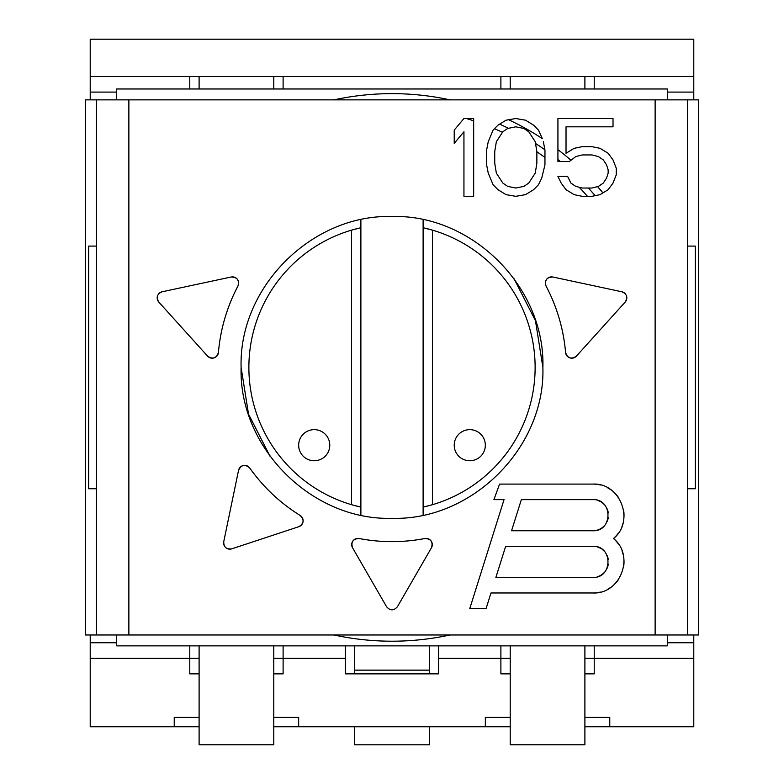 <?xml version="1.0" encoding="UTF-8"?>
<svg xmlns="http://www.w3.org/2000/svg" width="784" height="784" viewBox="0 0 784 784"><rect width="100%" height="100%" fill="white"/><g stroke="black" fill="none" stroke-linecap="round" stroke-linejoin="round"><path stroke-width="1.18" d="M505.67 546.311L592.91 546.311C612.97 545.35 612.98 578.376 592.91 577.426L495.88 577.426L505.67 546.311L495.88 577.426M128.87 99.862L698.662 99.862L698.662 634.981L96.442 634.981L96.442 99.862L128.87 99.862L128.87 634.981M542.891 367.422C545.331 448.213 471.458 520.811 392 518.312C312.532 520.811 238.669 448.213 241.109 367.422C238.669 286.63 312.542 214.032 392 216.531C471.468 214.042 545.321 286.63 542.891 367.422L535.472 320.695L513.941 278.545M565.587 352.506A6.223 6.223 0 0 0 576.397 356.142L625.23 302.036L576.397 356.142C571.222 359.572 567.616 358.366 565.587 352.506C563.52 329.055 557.003 306.887 546.036 286.013C544.537 280.182 546.801 277.183 552.838 277.017L621.908 291.785C626.916 293.951 628.023 297.371 625.23 302.036A6.223 6.223 0 0 0 626.524 295.95M158.476 294.049A6.223 6.223 0 0 1 162.092 291.785L231.162 277.017C237.199 277.183 239.463 280.182 237.964 286.013C226.988 306.907 220.471 329.064 218.413 352.506C216.384 358.366 212.778 359.572 207.603 356.142L158.77 302.036C155.977 297.371 157.084 293.951 162.092 291.785L231.162 277.017A6.223 6.223 0 0 1 237.964 286.013M231.79 548.839L298.861 526.681C303.976 523.506 304.417 519.772 300.184 515.49C280.192 503.034 263.375 487.197 249.724 467.979C245 463.952 241.276 464.726 238.552 470.302L223.744 541.666C223.695 547.095 226.37 549.486 231.79 548.839A6.223 6.223 0 0 1 223.744 541.666L238.552 470.302A6.223 6.223 0 0 1 249.724 467.979M397.39 606.777L431.474 547.732C433.18 541.891 430.984 538.814 424.918 538.51A6.223 6.223 0 0 1 431.474 547.732L397.39 606.777C393.793 610.863 390.207 610.863 386.61 606.777L352.526 547.732C350.82 541.891 353.016 538.814 359.082 538.51C381.034 542.685 402.976 542.685 424.918 538.51M486.09 608.531L469.783 608.531L504.043 499.643L493.91 499.643L499.575 484.091L592.91 484.091C620.575 482.621 635.109 521.448 613.49 538.53C635.118 555.631 620.565 594.429 592.91 592.978L490.98 592.978L486.09 608.531L490.98 592.978M454.22 143.354L454.22 130.115L463.942 118.531L473.663 118.531L473.663 196.314L463.942 196.314L463.942 131.771L454.22 143.354L463.942 131.771M508.669 119.746A273.783 273.783 0 0 1 542.332 138.611L538.481 130.115L533.62 125.156L525.515 120.187L515.794 118.531L506.072 120.187L497.967 125.156L493.107 130.115L488.246 141.698L486.629 149.979L486.629 164.865L488.246 173.146L493.107 184.73L497.967 189.689L506.072 194.657L515.794 196.314L525.515 194.657L533.62 189.689L538.481 184.73L541.724 178.105L544.958 164.865L544.958 149.979L543.341 141.698L544.958 149.979M567.645 176.449L570.889 183.074L567.645 176.449L557.924 176.449L561.168 183.074L566.028 189.689L574.133 194.657L582.228 196.314L591.949 196.314L600.054 194.657L608.159 189.689L613.019 183.074L616.263 174.803L616.263 168.178L613.019 159.907L608.159 153.282L600.054 148.323L591.949 146.667L582.228 146.667L574.133 148.323L566.028 153.282L566.028 126.812L613.019 126.812L613.019 118.531L557.924 118.531L557.924 161.563L569.272 161.563L575.75 156.594L582.228 154.938L591.949 154.938L598.437 156.594L603.298 159.907L606.542 164.865L608.159 169.834L608.159 173.146L606.542 178.105L603.298 183.074L598.437 186.386L591.949 188.033L582.228 188.033L575.75 186.386L582.228 188.033M570.889 183.074L575.75 186.386L570.889 183.074M521.35 499.643L592.91 499.643C612.97 498.683 612.98 531.709 592.91 530.758L511.56 530.758L521.35 499.643L511.56 530.758M96.442 99.862L85.338 99.862L85.338 634.981L96.442 634.981M116.669 634.981L116.669 645.869L667.331 645.869L667.331 634.981M667.331 99.862L667.331 88.974L116.669 88.974L116.669 99.862M333.964 99.862A273.783 273.783 0 0 1 450.036 99.862M557.924 149.656A273.783 273.783 0 0 1 570.977 160.25L575.75 156.594L582.228 154.938M597.565 186.602A273.783 273.783 0 0 1 602.935 192.893L600.054 194.657L591.949 196.314M450.036 634.981A273.783 273.783 0 0 1 333.964 634.981M96.442 246.088L88.67 246.088L88.67 488.755L96.442 488.755M241.109 367.422L248.528 414.148L270.059 456.298M515.794 196.314L525.515 194.657L533.62 189.689L538.481 184.73L541.724 178.105L544.958 164.865M569.272 161.563L570.977 160.25M595.115 195.667A266.001 266.001 0 0 0 588.412 188.033M560.452 161.563A266.001 266.001 0 0 0 557.924 159.515M544.919 149.773A266.001 266.001 0 0 0 535.531 143.472M508.512 128.292A266.001 266.001 0 0 0 499.594 124.156M587.461 196.314A259.778 259.778 0 0 0 579.141 187.249M544.958 157.457A259.778 259.778 0 0 0 536.864 151.782M502.485 132.31A259.778 259.778 0 0 0 494.488 128.713M473.663 120.814A259.778 259.778 0 0 0 466.421 118.531M423.115 515.068L423.115 507.111A143.109 143.109 0 0 0 423.115 227.732L423.115 219.775M360.885 219.775L360.885 227.732A143.109 143.109 0 0 0 360.885 507.111L360.885 515.068M360.885 507.111L360.885 227.732L351.555 230.143L351.555 504.7L360.885 507.111M423.115 507.111L423.115 227.732L432.445 230.143L432.445 504.7L423.115 507.111M314.217 429.642A15.553 15.553 0 0 0 298.665 445.204A15.553 15.553 0 0 0 314.217 460.757A15.553 15.553 0 0 0 329.78 445.204A15.553 15.553 0 0 0 314.217 429.642M469.783 429.642A15.553 15.553 0 0 1 485.335 445.204A15.553 15.553 0 0 1 469.783 460.757A15.553 15.553 0 0 1 454.22 445.204A15.553 15.553 0 0 1 469.783 429.642M687.558 99.862L687.558 634.981M687.558 246.088L695.33 246.088L695.33 488.755L687.558 488.755M667.331 92.091L693.781 92.091L693.781 39.2L90.219 39.2L90.219 92.091L116.669 92.091M584.893 673.868L594.223 673.868L594.223 645.869M594.223 88.974L594.223 76.538L693.781 76.538M438.668 645.869L438.668 658.315L500.888 658.315L500.888 645.869M510.217 658.315L500.888 658.315L500.888 673.868L510.217 673.868M500.888 88.974L500.888 76.538L594.223 76.538M90.219 634.981L90.219 642.753L116.669 642.753M693.781 634.981L693.781 642.753L667.331 642.753M189.777 645.869L189.777 658.315L90.219 658.315L90.219 642.753M273.783 658.315L283.112 658.315L283.112 645.869M273.783 673.868L283.112 673.868L283.112 658.315L345.332 658.315L345.332 645.869M584.893 658.315L693.781 658.315L693.781 642.753M584.893 645.869L584.893 744.79L510.217 744.79L510.217 645.869M273.783 645.869L273.783 744.79L199.107 744.79L199.107 645.869M189.777 88.974L189.777 76.538L90.219 76.538M283.112 88.974L283.112 76.538L500.888 76.538M90.219 658.315L90.219 726.758L174.224 726.758L174.224 717.419L199.107 717.419M90.219 92.091L90.219 99.862M693.781 658.315L693.781 726.758L609.776 726.758L609.776 717.419L584.893 717.419M438.668 658.315L438.668 673.868L345.332 673.868L345.332 658.315M199.107 658.315L189.777 658.315L189.777 673.868L199.107 673.868M510.217 717.419L485.335 717.419L485.335 726.758L298.665 726.758L298.665 717.419L273.783 717.419M485.335 726.758L510.217 726.758M584.893 726.758L609.776 726.758M174.224 726.758L199.107 726.758M273.783 726.758L298.665 726.758M693.781 92.091L693.781 99.862M354.662 645.869L354.662 673.868M429.338 673.868L429.338 670.134L354.662 670.134M283.112 76.538L189.777 76.538M429.338 670.134L429.338 645.869M584.893 88.974L584.893 76.538M510.217 76.538L510.217 88.974M273.783 88.974L273.783 76.538M199.107 76.538L199.107 88.974M354.662 726.758L354.662 744.8L429.338 744.8L429.338 726.758M546.036 286.013A6.223 6.223 0 0 1 552.838 277.017L621.908 291.785A6.223 6.223 0 0 1 625.524 294.049M563.226 335.248A174.224 174.224 0 0 0 559.149 318.294M558.865 317.314A174.224 174.224 0 0 0 553.396 301.82M220.774 335.258A174.224 174.224 0 0 1 224.734 318.676M224.841 318.304A174.224 174.224 0 0 1 230.594 301.83M218.413 352.506A6.223 6.223 0 0 1 207.603 356.142L158.77 302.036A6.223 6.223 0 0 1 157.476 295.95M260.484 481.69A174.224 174.224 0 0 0 272.577 494.273M273.253 494.91A174.224 174.224 0 0 0 285.856 505.572M298.861 526.681A6.223 6.223 0 0 0 300.184 515.49M359.082 538.51A6.223 6.223 0 0 0 352.526 547.732L386.61 606.777M408.533 540.862A174.224 174.224 0 0 1 392.48 541.646M392 541.646A174.224 174.224 0 0 1 375.467 540.862M618.449 544.096A31.115 31.115 0 0 0 613.49 538.53A31.115 31.115 0 0 0 618.439 532.983M621.986 526.25A31.115 31.115 0 0 0 622.859 523.624M623.79 518.959A31.115 31.115 0 0 0 623.809 511.589M618.498 497.507A31.115 31.115 0 0 0 613.607 491.98M610.814 489.765A31.115 31.115 0 0 0 607.463 487.707M600.348 484.992A31.115 31.115 0 0 0 592.91 484.091M592.91 592.978A31.115 31.115 0 0 0 600.338 592.077M607.463 589.362A31.115 31.115 0 0 0 610.001 587.863M613.617 585.08A31.115 31.115 0 0 0 618.498 579.562M623.809 565.47A31.115 31.115 0 0 0 623.79 558.1M623.113 554.425A31.115 31.115 0 0 0 621.996 550.829M597.271 500.27A15.553 15.553 0 0 1 601.318 502.113M602.23 502.74A15.553 15.553 0 0 1 604.67 505.023M607.051 508.738A15.553 15.553 0 0 1 608.306 512.991M608.306 517.391A15.553 15.553 0 0 1 607.061 521.664M604.67 525.378A15.553 15.553 0 0 1 601.446 528.2M601.308 528.289A15.553 15.553 0 0 1 597.271 530.131M597.271 546.938A15.553 15.553 0 0 1 601.318 548.78M602.23 549.408A15.553 15.553 0 0 1 604.67 551.691M607.051 555.405A15.553 15.553 0 0 1 608.306 559.658M608.306 564.059A15.553 15.553 0 0 1 607.061 568.331M604.67 572.046A15.553 15.553 0 0 1 601.446 574.868M601.308 574.956A15.553 15.553 0 0 1 597.271 576.799M515.794 126.812L507.699 128.458L502.838 131.771L496.35 141.698L494.733 151.626L496.35 141.698L502.838 131.771L507.699 128.458L515.794 126.812L523.898 128.458L528.759 131.771L535.237 141.698L536.864 151.626L536.864 163.219L535.237 173.146L528.759 183.074L523.898 186.386L515.794 188.033L507.699 186.386L515.794 188.033M502.838 183.074L507.699 186.386L502.838 183.074L496.35 173.146L502.838 183.074M494.733 163.219L496.35 173.146L494.733 163.219L494.733 151.626M655.13 99.862L655.13 634.981"/></g></svg>
